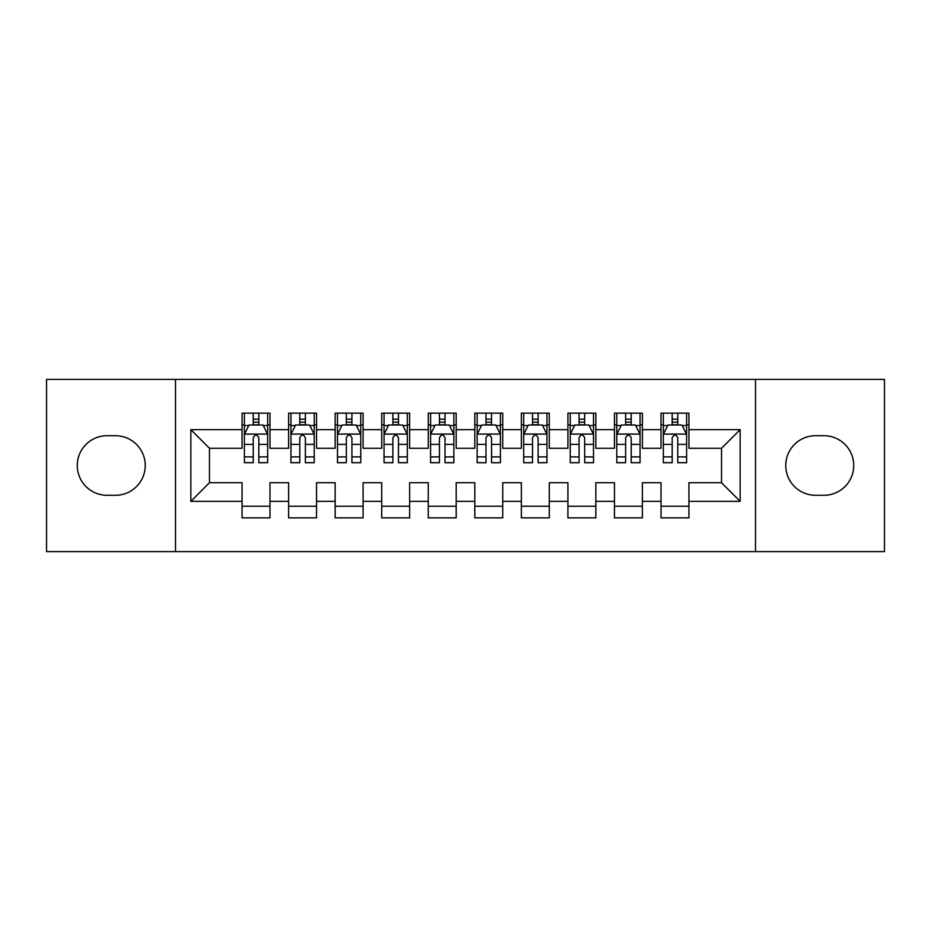 <?xml version="1.0" encoding="UTF-8"?>
<svg xmlns="http://www.w3.org/2000/svg" width="931" height="931" viewBox="0 0 931 931"><rect width="100%" height="100%" fill="white"/><g stroke="black" fill="none" stroke-linecap="round" stroke-linejoin="round"><path stroke-width="1.4" d="M755.507 551.618L884.45 551.618L884.45 379.382L755.507 379.382L755.507 551.618L175.494 551.618L175.494 379.382L46.55 379.382L46.55 551.618L175.494 551.618M755.507 379.382L175.494 379.382M190.855 501.344L190.855 429.656L242.06 429.656L242.06 448.276L209.475 448.276L209.475 482.724L190.855 501.344L242.06 501.344L242.06 517.869L269.99 517.869L269.99 501.344L288.61 501.344L288.61 517.869L316.54 517.869L316.54 501.344L335.16 501.344L335.16 517.869L363.09 517.869L363.09 501.344L381.71 501.344L381.71 517.869L409.64 517.869L409.64 501.344L428.26 501.344L428.26 517.869L456.19 517.869L456.19 501.344L474.81 501.344L474.81 517.869L502.74 517.869L502.74 501.344L521.36 501.344L521.36 517.869L549.29 517.869L549.29 501.344L567.91 501.344L567.91 517.869L595.84 517.869L595.84 501.344L614.46 501.344L614.46 517.869L642.39 517.869L642.39 501.344L661.01 501.344L661.01 517.869L688.94 517.869L688.94 482.724L721.525 482.724L721.525 448.276L688.94 448.276L688.94 429.656L740.145 429.656L740.145 501.344L688.94 501.344M688.94 429.656L688.94 413.131L661.01 413.131L661.01 429.656L642.39 429.656L642.39 413.131L614.46 413.131L614.46 429.656L595.84 429.656L595.84 413.131L567.91 413.131L567.91 429.656L549.29 429.656L549.29 413.131L521.36 413.131L521.36 429.656L502.74 429.656L502.74 413.131L474.81 413.131L474.81 429.656L456.19 429.656L456.19 413.131L428.26 413.131L428.26 429.656L409.64 429.656L409.64 413.131L381.71 413.131L381.71 429.656L363.09 429.656L363.09 413.131L335.16 413.131L335.16 429.656L316.54 429.656L316.54 413.131L288.61 413.131L288.61 429.656L269.99 429.656L269.99 413.131L242.06 413.131L242.06 429.656M642.39 501.344L642.39 482.724L661.01 482.724L661.01 501.344M740.145 429.656L721.525 448.276M595.84 501.344L595.84 482.724L614.46 482.724L614.46 501.344M661.01 429.656L661.01 448.276L642.39 448.276L642.39 429.656M549.29 501.344L549.29 482.724L567.91 482.724L567.91 501.344M614.46 429.656L614.46 448.276L595.84 448.276L595.84 429.656M502.74 501.344L502.74 482.724L521.36 482.724L521.36 501.344M567.91 429.656L567.91 448.276L549.29 448.276L549.29 429.656M456.19 501.344L456.19 482.724L474.81 482.724L474.81 501.344M521.36 429.656L521.36 448.276L502.74 448.276L502.74 429.656M409.64 501.344L409.64 482.724L428.26 482.724L428.26 501.344M474.81 429.656L474.81 448.276L456.19 448.276L456.19 429.656M363.09 501.344L363.09 482.724L381.71 482.724L381.71 501.344M428.26 429.656L428.26 448.276L409.64 448.276L409.64 429.656M316.54 501.344L316.54 482.724L335.16 482.724L335.16 501.344M381.71 429.656L381.71 448.276L363.09 448.276L363.09 429.656M269.99 501.344L269.99 482.724L288.61 482.724L288.61 501.344M335.16 429.656L335.16 448.276L316.54 448.276L316.54 429.656M209.475 482.724L242.06 482.724L242.06 501.344M288.61 429.656L288.61 448.276L269.99 448.276L269.99 429.656M661.01 424.769L663.338 424.769M686.613 424.769L688.94 424.769M614.46 424.769L616.788 424.769M640.062 424.769L642.39 424.769M567.91 424.769L570.238 424.769M593.513 424.769L595.84 424.769M521.36 424.769L523.688 424.769M546.962 424.769L549.29 424.769M474.81 424.769L477.138 424.769M500.413 424.769L502.74 424.769M428.26 424.769L430.588 424.769M453.863 424.769L456.19 424.769M381.71 424.769L384.038 424.769M407.312 424.769L409.64 424.769M335.16 424.769L337.488 424.769M360.763 424.769L363.09 424.769M288.61 424.769L290.938 424.769M314.213 424.769L316.54 424.769M242.06 424.769L244.388 424.769M267.663 424.769L269.99 424.769M242.06 506.231L269.99 506.231M288.61 506.231L316.54 506.231M335.16 506.231L363.09 506.231M381.71 506.231L409.64 506.231M428.26 506.231L456.19 506.231M474.81 506.231L502.74 506.231M521.36 506.231L549.29 506.231M567.91 506.231L595.84 506.231M614.46 506.231L642.39 506.231M661.01 506.231L688.94 506.231M190.855 429.656L209.475 448.276M721.525 482.724L740.145 501.344M107.065 435.708A29.792 29.792 0 0 0 77.273 465.5A29.792 29.792 0 0 0 107.065 495.292L115.444 495.292A29.792 29.792 0 0 0 145.236 465.5A29.792 29.792 0 0 0 115.444 435.708L107.065 435.708M823.935 495.292A29.792 29.792 0 0 0 853.727 465.5A29.792 29.792 0 0 0 823.935 435.708L815.556 435.708A29.792 29.792 0 0 0 785.764 465.5A29.792 29.792 0 0 0 815.556 495.292L823.935 495.292M258.818 419.183L253.232 419.183M267.663 456.877L258.818 456.877L258.818 462.707L267.663 462.707L267.663 434.312L263.007 425.002L249.043 425.002L244.388 434.312L244.388 462.707L253.232 462.707L253.232 456.877L244.388 456.877M244.388 434.312L244.388 413.131M267.663 434.312L267.663 413.131M253.232 425.002L253.232 413.131M258.818 413.131L258.818 425.002M258.818 456.877L258.818 437.803C256.956 434.218 255.094 434.218 253.232 437.803L253.232 456.877M258.818 424.769L253.232 424.769M305.368 419.183L299.782 419.183M314.213 456.877L305.368 456.877L305.368 462.707L314.213 462.707L314.213 434.312L309.558 425.002L295.593 425.002L290.938 434.312L290.938 462.707L299.782 462.707L299.782 456.877L290.938 456.877M290.938 434.312L290.938 413.131M314.213 434.312L314.213 413.131M299.782 425.002L299.782 413.131M305.368 413.131L305.368 425.002M305.368 456.877L305.368 437.803C303.506 434.218 301.644 434.218 299.782 437.803L299.782 456.877M305.368 424.769L299.782 424.769M351.918 419.183L346.332 419.183M360.763 456.877L351.918 456.877L351.918 462.707L360.763 462.707L360.763 434.312L356.108 425.002L342.143 425.002L337.488 434.312L337.488 462.707L346.332 462.707L346.332 456.877L337.488 456.877M337.488 434.312L337.488 413.131M360.763 434.312L360.763 413.131M346.332 425.002L346.332 413.131M351.918 413.131L351.918 425.002M351.918 456.877L351.918 437.803C350.056 434.218 348.194 434.218 346.332 437.803L346.332 456.877M351.918 424.769L346.332 424.769M398.468 419.183L392.882 419.183M407.312 456.877L398.468 456.877L398.468 462.707L407.312 462.707L407.312 434.312L402.658 425.002L388.692 425.002L384.038 434.312L384.038 462.707L392.882 462.707L392.882 456.877L384.038 456.877M384.038 434.312L384.038 413.131M407.312 434.312L407.312 413.131M392.882 425.002L392.882 413.131M398.468 413.131L398.468 425.002M398.468 456.877L398.468 437.803C396.606 434.218 394.744 434.218 392.882 437.803L392.882 456.877M398.468 424.769L392.882 424.769M445.018 419.183L439.432 419.183M453.863 456.877L445.018 456.877L445.018 462.707L453.863 462.707L453.863 434.312L449.208 425.002L435.243 425.002L430.588 434.312L430.588 462.707L439.432 462.707L439.432 456.877L430.588 456.877M430.588 434.312L430.588 413.131M453.863 434.312L453.863 413.131M439.432 425.002L439.432 413.131M445.018 413.131L445.018 425.002M445.018 456.877L445.018 437.803C443.156 434.218 441.294 434.218 439.432 437.803L439.432 456.877M445.018 424.769L439.432 424.769M491.568 419.183L485.982 419.183M500.413 456.877L491.568 456.877L491.568 462.707L500.413 462.707L500.413 434.312L495.758 425.002L481.793 425.002L477.138 434.312L477.138 462.707L485.982 462.707L485.982 456.877L477.138 456.877M477.138 434.312L477.138 413.131M500.413 434.312L500.413 413.131M485.982 425.002L485.982 413.131M491.568 413.131L491.568 425.002M491.568 456.877L491.568 437.803C489.706 434.218 487.844 434.218 485.982 437.803L485.982 456.877M491.568 424.769L485.982 424.769M538.118 419.183L532.532 419.183M546.962 456.877L538.118 456.877L538.118 462.707L546.962 462.707L546.962 434.312L542.308 425.002L528.342 425.002L523.688 434.312L523.688 462.707L532.532 462.707L532.532 456.877L523.688 456.877M523.688 434.312L523.688 413.131M546.962 434.312L546.962 413.131M532.532 425.002L532.532 413.131M538.118 413.131L538.118 425.002M538.118 456.877L538.118 437.803C536.256 434.218 534.394 434.218 532.532 437.803L532.532 456.877M538.118 424.769L532.532 424.769M584.668 419.183L579.082 419.183M593.513 456.877L584.668 456.877L584.668 462.707L593.513 462.707L593.513 434.312L588.858 425.002L574.893 425.002L570.238 434.312L570.238 462.707L579.082 462.707L579.082 456.877L570.238 456.877M570.238 434.312L570.238 413.131M593.513 434.312L593.513 413.131M579.082 425.002L579.082 413.131M584.668 413.131L584.668 425.002M584.668 456.877L584.668 437.803C582.806 434.218 580.944 434.218 579.082 437.803L579.082 456.877M584.668 424.769L579.082 424.769M631.218 419.183L625.632 419.183M640.062 456.877L631.218 456.877L631.218 462.707L640.062 462.707L640.062 434.312L635.408 425.002L621.442 425.002L616.788 434.312L616.788 462.707L625.632 462.707L625.632 456.877L616.788 456.877M616.788 434.312L616.788 413.131M640.062 434.312L640.062 413.131M625.632 425.002L625.632 413.131M631.218 413.131L631.218 425.002M631.218 456.877L631.218 437.803C629.356 434.218 627.494 434.218 625.632 437.803L625.632 456.877M631.218 424.769L625.632 424.769M677.768 419.183L672.182 419.183M686.613 456.877L677.768 456.877L677.768 462.707L686.613 462.707L686.613 434.312L681.957 425.002L667.993 425.002L663.338 434.312L663.338 462.707L672.182 462.707L672.182 456.877L663.338 456.877M663.338 434.312L663.338 413.131M686.613 434.312L686.613 413.131M672.182 425.002L672.182 413.131M677.768 413.131L677.768 425.002M677.768 456.877L677.768 437.803C675.906 434.218 674.044 434.218 672.182 437.803L672.182 456.877M677.768 424.769L672.182 424.769M267.546 434.079L244.504 434.079M244.388 425.56L248.763 425.56M263.287 425.56L267.663 425.56M253.232 444.39L244.388 444.39M267.663 444.39L258.818 444.39M258.818 422.15L253.232 422.15M314.096 434.079L291.054 434.079M290.938 425.56L295.313 425.56M309.837 425.56L314.213 425.56M299.782 444.39L290.938 444.39M314.213 444.39L305.368 444.39M305.368 422.15L299.782 422.15M360.646 434.079L337.604 434.079M337.488 425.56L341.863 425.56M356.387 425.56L360.763 425.56M346.332 444.39L337.488 444.39M360.763 444.39L351.918 444.39M351.918 422.15L346.332 422.15M407.196 434.079L384.154 434.079M384.038 425.56L388.413 425.56M402.937 425.56L407.312 425.56M392.882 444.39L384.038 444.39M407.312 444.39L398.468 444.39M398.468 422.15L392.882 422.15M453.746 434.079L430.704 434.079M430.588 425.56L434.963 425.56M449.487 425.56L453.863 425.56M439.432 444.39L430.588 444.39M453.863 444.39L445.018 444.39M445.018 422.15L439.432 422.15M500.296 434.079L477.254 434.079M477.138 425.56L481.513 425.56M496.037 425.56L500.413 425.56M485.982 444.39L477.138 444.39M500.413 444.39L491.568 444.39M491.568 422.15L485.982 422.15M546.846 434.079L523.804 434.079M523.688 425.56L528.063 425.56M542.587 425.56L546.962 425.56M532.532 444.39L523.688 444.39M546.962 444.39L538.118 444.39M538.118 422.15L532.532 422.15M593.396 434.079L570.354 434.079M570.238 425.56L574.613 425.56M589.137 425.56L593.513 425.56M579.082 444.39L570.238 444.39M593.513 444.39L584.668 444.39M584.668 422.15L579.082 422.15M639.946 434.079L616.904 434.079M616.788 425.56L621.163 425.56M635.687 425.56L640.062 425.56M625.632 444.39L616.788 444.39M640.062 444.39L631.218 444.39M631.218 422.15L625.632 422.15M686.496 434.079L663.454 434.079M663.338 425.56L667.713 425.56M682.237 425.56L686.613 425.56M672.182 444.39L663.338 444.39M686.613 444.39L677.768 444.39M677.768 422.15L672.182 422.15"/></g></svg>
